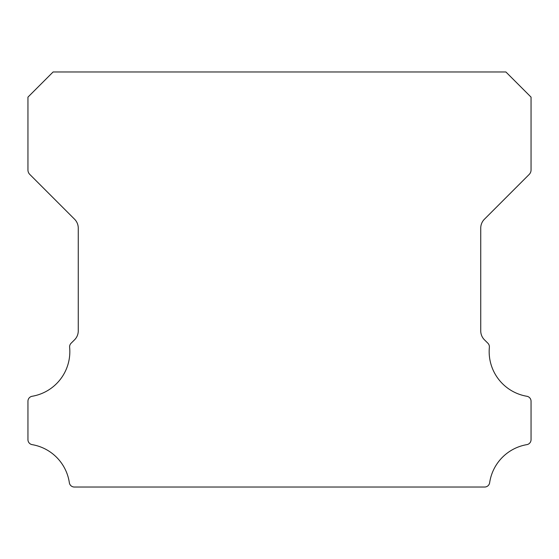 <?xml version="1.0" encoding="UTF-8"?>
<svg xmlns="http://www.w3.org/2000/svg" width="559" height="559" viewBox="0 0 559 559"><rect width="100%" height="100%" fill="white"/><g stroke="black" fill="none" stroke-linecap="round" stroke-linejoin="round"><path stroke-width="0.84" d="M526.864 396.275A45.328 45.328 0 0 1 489.37 347.293A5.031 5.031 0 0 0 487.909 343.247L484.408 339.774A12.578 12.578 0 0 1 480.74 330.893L480.74 228.107A12.578 12.578 0 0 1 484.422 219.219L529.205 174.422A6.289 6.289 0 0 0 531.05 169.978L531.05 97.126L505.895 71.971L53.105 71.971L27.95 97.126L27.95 169.978A6.289 6.289 0 0 0 29.795 174.422L74.578 219.219A12.578 12.578 0 0 1 78.26 228.107L78.26 330.893A12.578 12.578 0 0 1 74.592 339.774L71.091 343.247A5.031 5.031 0 0 0 69.63 347.293A45.328 45.328 0 0 1 32.136 396.275A5.031 5.031 0 0 0 27.95 401.236L27.95 439.674A5.031 5.031 0 0 0 32.136 444.636A45.328 45.328 0 0 1 69.351 482.731A5.031 5.031 0 0 0 74.326 487.029L484.674 487.029A5.031 5.031 0 0 0 489.649 482.731A45.328 45.328 0 0 1 526.864 444.636A5.031 5.031 0 0 0 531.05 439.674L531.05 401.236A5.031 5.031 0 0 0 526.864 396.275"/></g></svg>

